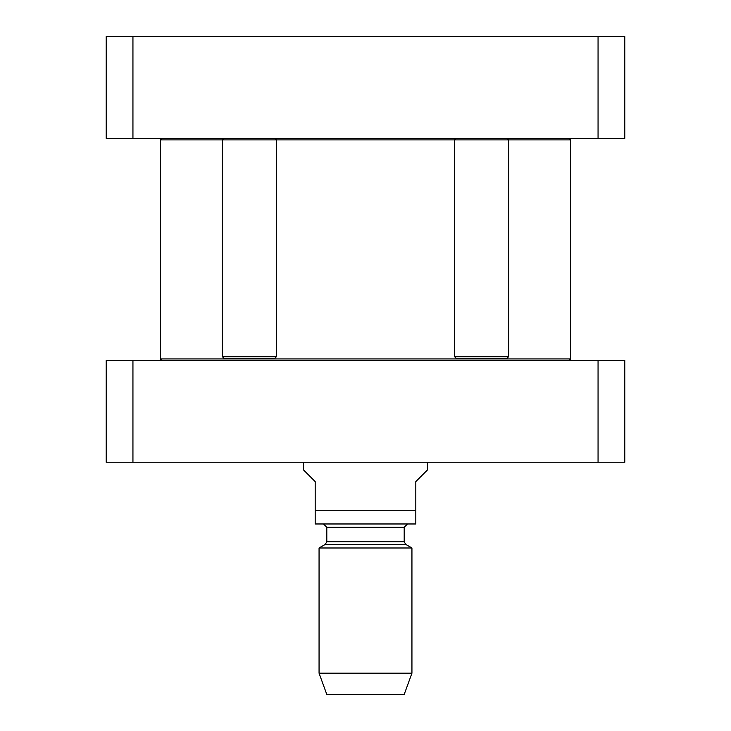 <?xml version="1.0" encoding="UTF-8"?>
<svg xmlns="http://www.w3.org/2000/svg" width="731" height="731" viewBox="0 0 731 731"><rect width="100%" height="100%" fill="white"/><g stroke="black" fill="none" stroke-linecap="round" stroke-linejoin="round"><path stroke-width="1.1" d="M569.065 360.465L570.609 358.921L160.391 358.921L160.391 139.877L231.855 139.877M266.943 139.877L570.609 139.877L570.609 358.921M569.065 138.333L570.609 139.877M303.584 462.248L303.584 469.987L315.189 481.601L315.189 523.972L315.189 510.238L415.811 510.238L415.811 523.972L415.811 481.601L427.416 469.987L427.416 462.248M415.811 523.972L315.189 523.972M319.063 673.187L326.803 694.45L404.197 694.45L411.937 673.187L411.937 547.985L319.063 547.985L319.063 673.187L411.937 673.187M323.705 524.173L326.803 527.27L326.803 541.735L325.249 544.412L319.063 547.985M598.059 462.248L624.786 462.248L624.786 360.465L106.214 360.465L106.214 462.248L598.059 462.248L598.059 360.465M132.941 360.465L132.941 462.248M222.306 356.6L223.86 358.144L274.938 358.144L276.492 356.6L276.492 139.877L222.306 139.877L222.306 356.6L276.492 356.6M223.86 138.333L222.306 139.877M508.694 356.6L454.508 356.6L456.062 358.144L507.14 358.144L508.694 356.6L508.694 139.877L507.14 138.333M454.508 356.6L454.508 139.877L456.062 138.333M132.941 36.55L106.214 36.55L106.214 138.333L624.786 138.333L624.786 36.55L132.941 36.55L132.941 138.333M598.059 138.333L598.059 36.55M325.249 544.412L405.751 544.412L411.937 547.985M326.803 541.735L404.197 541.735L405.751 544.412M326.803 527.27L404.197 527.27L407.295 524.173M161.935 360.465L160.391 358.921M161.935 138.333L160.391 139.877M404.197 541.735L404.197 527.27M274.938 138.333L276.492 139.877"/></g></svg>
